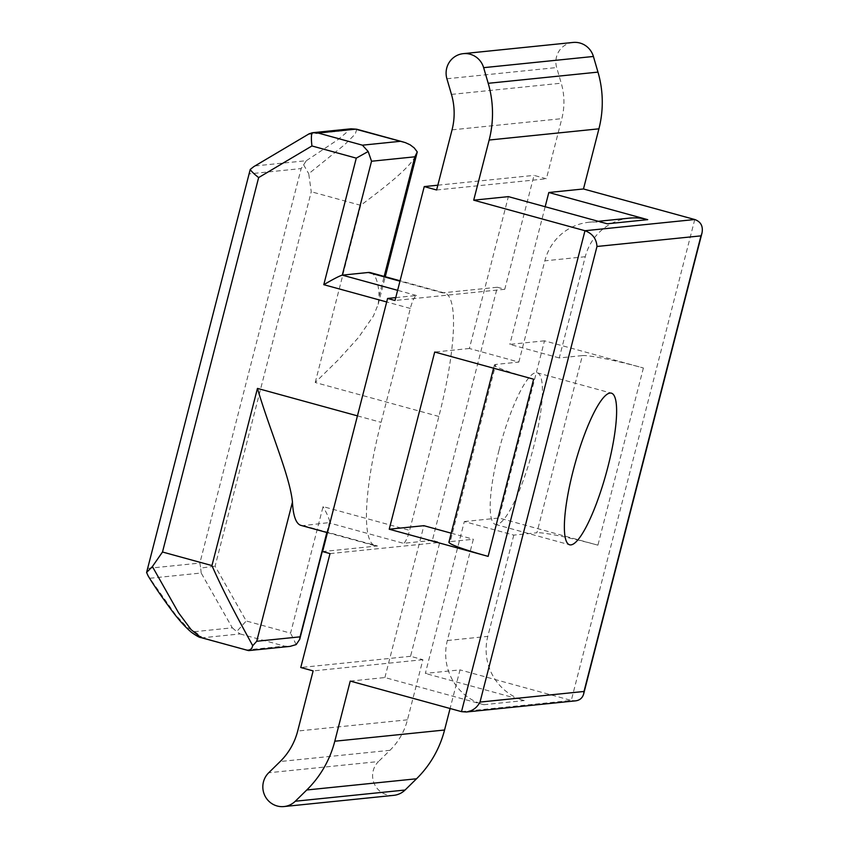 <?xml version="1.0" encoding="UTF-8"?>
<svg xmlns="http://www.w3.org/2000/svg" width="849" height="849" viewBox="0 0 849 849"><rect width="100%" height="100%" fill="white"/><g stroke="black" fill="none" stroke-linecap="round" stroke-linejoin="round"><path stroke-width="0.64" stroke-dasharray="4.25 3.18" d="M350.234 681.089L384.894 677.544L483.803 704.702A52.426 51.12 -95.8 0 1 447.349 640.507L473.339 539.253L450.235 541.62L495.72 364.433L518.835 362.077L469.38 348.493L508.371 196.628M469.38 348.493L434.709 352.038M384.894 677.544L423.884 525.68M629.406 218.129A52.426 51.12 84.2 0 0 585.269 256.706L559.279 357.949L582.382 355.593L536.897 532.769L513.783 535.125L464.329 521.551L425.338 673.416L459.999 669.882L450.087 708.501M464.329 521.551L498.989 518.007L597.908 545.175A52.426 4.107 -165.6 0 0 536.897 532.769M582.382 355.593A52.426 4.107 -165.6 0 1 643.393 367.988L544.485 340.831L498.989 518.007M544.485 340.831L509.825 344.376L559.279 357.949M545.164 206.732L509.825 344.376M694.758 219.52L571.281 700.436L459.999 669.882M393.777 795.343A19.654 19.166 84.2 0 1 378.484 761.553L268.709 772.76M432.364 540.367L403.477 543.307A13.106 2.717 105.4 0 0 409.621 530.36L438.869 416.456A131.064 27.157 -74.6 0 0 444.685 293.022A131.064 27.157 -74.6 0 0 442.467 292.852L497.355 287.249L432.364 540.367L439.782 542.394L410.545 656.298L422.908 659.694L407.467 719.825A65.532 63.908 -95.8 0 1 389.956 750.314L378.484 761.553M497.355 287.249L504.773 289.286L534.021 175.382L546.385 178.778L561.826 118.648A65.532 63.908 84.2 0 0 561.242 83.191L556.668 67.549A19.654 19.166 -95.8 0 1 573.043 42.45M498.979 450.373A78.639 16.301 105.4 0 0 495.487 524.438A78.639 16.301 105.4 0 0 533.639 446.839A78.639 16.301 105.4 0 0 537.13 372.775A78.639 16.301 105.4 0 0 498.979 450.373M513.783 535.125L487.793 636.379A52.426 51.12 -95.8 0 0 524.247 700.574L425.338 673.416M518.835 362.077L544.835 260.834A52.426 51.12 84.2 0 1 588.962 222.258A52.426 51.12 84.2 0 1 607.29 223.786M450.235 541.62A52.426 4.107 14.4 0 0 448.909 542.161M495.72 364.433A52.426 4.107 14.4 0 0 494.405 364.974A52.426 4.107 14.4 0 0 533.628 379.195M410.545 656.298L300.769 667.505M330.017 553.601L439.782 542.394M395.74 297.617L416.477 295.505A13.106 2.717 -74.6 0 0 410.332 308.452L381.095 422.356A131.064 27.157 105.4 0 0 375.279 545.79A131.064 27.157 105.4 0 0 377.487 545.96L322.599 551.563M461.506 711.642L571.281 700.436L575.675 700.839M438.869 416.456L315.223 382.506L338.22 359.923L358.374 337.647L373.38 316.072L378.176 304.303L379.121 296.025L384.162 276.403M315.223 382.506L360.719 205.331C386.688 185.804 413.845 165.003 417.273 151.929M451.212 533.183L473.339 539.253M149.944 578.254L201.192 573.022L232.308 627.825L194.761 631.656L187.013 627.262L175.732 614.963L148.129 575.887M422.908 659.694L313.132 670.901M356.76 129.228L355.253 134.057L344.747 144.595L308.728 173.737L311.254 191.747L215.115 566.177L246.242 620.98L290.581 633.152L323.066 506.598L409.621 530.36M309.174 133.781L253.809 166.616M255.082 165.937L306.33 160.705L301.162 168.58L199.865 563.078L200.672 568.066L215.115 566.177M249.51 171.392L249.16 173.886L301.162 168.58M436.609 189.985L546.385 178.778M437.84 185.199L534.021 175.382M504.773 289.286L395.008 300.493M301.087 525.425A131.064 27.157 105.4 0 0 303.295 525.595L329.699 522.528C329.837 520.119 327.629 514.812 323.066 506.598M370.493 272.656A131.064 27.157 -74.6 0 1 379.121 296.025M303.613 164.802L308.728 173.737M201.192 573.022L200.672 568.066M249.16 173.886L146.866 571.154M247.972 650.493L246.889 649.941L284.436 646.1L290.04 646.386M194.761 631.656L202.55 637.758L201.022 637.61M232.308 627.825L236.722 631.55L246.242 620.98M246.889 649.941L202.55 637.758L240.097 633.927L236.722 631.55M296.174 644.593L290.581 633.152M643.393 367.988L597.908 545.175M447.349 640.507L487.793 636.379M585.269 256.706L544.835 260.834M483.803 704.702L524.247 700.574M407.467 719.825L297.691 731.031M389.956 750.314L280.181 761.511M357.44 415.861L381.095 422.356M410.332 308.452L386.688 301.957M360.719 205.331L311.254 191.747M452.05 129.855L561.826 118.648M446.903 78.755L556.668 67.549M451.466 94.398L561.242 83.191M326.844 532.493L329.295 522.942L403.477 543.307M303.295 525.595L377.487 545.96M416.477 295.505L397.619 290.326M442.467 292.852L399.964 281.178M351.051 128.793L345.936 130.481L346.148 132.794L337.817 139.735L306.33 160.705M308.389 134.312L345.936 130.481M147.875 568.384L199.865 563.078M240.097 633.927L284.436 646.1M588.962 222.258L598.248 221.313M493.577 368.201L494.405 364.974M378.176 304.303L385.266 276.71M327.449 532.663L375.279 545.79M495.487 524.438L569.679 544.803M444.685 293.022L400.07 280.775M327.12 532.567L329.699 522.528M537.13 372.775L611.322 393.14"/><path stroke-width="1.27" d="M598.248 221.313L629.406 218.129A52.426 51.12 84.2 0 1 647.723 219.658L607.29 223.786L508.371 196.628L473.71 200.173L489.151 140.032L598.916 128.825L583.475 188.966L548.815 192.5L545.164 206.732M389.224 529.214L434.709 352.038L533.628 379.195L488.133 556.371L389.224 529.214L423.884 525.68L451.212 533.183M466.271 712.003L575.675 700.839C579.814 700.266 582.478 697.974 583.656 693.962L584.006 691.468L480.014 702.081C477 707.769 472.415 711.08 466.271 712.003L461.506 711.642L350.234 681.089L334.793 741.219A104.852 102.241 -95.8 0 1 306.765 789.984L295.293 801.233A19.654 19.166 84.2 0 1 264.612 795.184A19.654 19.166 84.2 0 1 268.709 772.76L280.181 761.511A65.532 63.908 -95.8 0 0 297.691 731.031L313.132 670.901L300.769 667.505L330.017 553.601L322.599 551.563L387.59 298.455L395.008 300.493L424.245 186.589L437.84 185.199M450.087 708.501L444.558 730.013L334.793 741.219M284.001 806.55L393.777 795.343A19.654 19.166 84.2 0 0 405.069 790.026L416.53 778.777A104.852 102.241 -95.8 0 0 444.558 730.013M489.151 140.032A104.852 102.241 84.2 0 0 488.207 83.308L597.972 72.112L593.409 56.469A19.654 19.166 -95.8 0 0 573.043 42.45L463.278 53.657A19.654 19.166 -95.8 0 0 446.903 78.755L451.466 94.398A65.532 63.908 84.2 0 1 452.05 129.855L436.609 189.985L424.245 186.589M597.972 72.112A104.852 102.241 84.2 0 1 598.916 128.825M461.506 711.642L584.982 230.726C592.453 233.528 596.465 238.781 596.985 246.475L700.977 235.863L701.985 233.093C703.269 226.237 700.86 221.716 694.758 219.52L583.475 188.966M694.758 219.52L584.982 230.726L473.71 200.173M488.207 83.308L483.643 67.665A19.654 19.166 -95.8 0 0 463.278 53.657M493.577 368.201L448.909 542.161A52.426 4.107 14.4 0 0 488.133 556.371M385.266 276.71L417.273 151.929L414.864 156.81L371.533 161.236L368.169 151.504L362.417 145.179L318.078 133.006L312.485 132.731L309.174 133.781L253.809 166.616L250.243 169.418L146.59 572.481L152.395 566.559L162.499 552.009L211.953 565.583C225.165 595.871 243.843 629.258 252.726 645.707L251.644 648.583L248.47 650.589L201.022 637.61L191.121 629.65L178.545 612.776L152.395 566.559M386.688 301.957L323.787 284.691L356.283 158.137L311.944 145.964C311.19 139.883 311.212 135.49 311.997 132.784M356.283 158.137L368.169 151.504M318.078 133.006L355.635 129.175L405.27 142.59L410.109 144.797L414.227 147.917L417.273 151.929M351.051 128.793L356.76 129.228L351.051 128.793L312.485 132.731M311.944 145.964L258.637 177.579C253.936 173.843 251.134 171.127 250.243 169.418M647.723 219.658L548.815 192.5M573.16 470.739A78.639 16.301 105.4 0 0 569.679 544.803A78.639 16.301 105.4 0 0 607.831 467.205A78.639 16.301 105.4 0 0 611.322 393.14A78.639 16.301 105.4 0 0 573.16 470.739M387.59 298.455L395.74 297.617M211.953 565.583L257.449 388.407C269.759 430.241 289.742 475.631 292.459 502.056A131.064 27.157 105.4 0 0 301.087 525.425L327.449 532.663M323.787 284.691C333.424 279.056 339.589 275.872 342.285 275.14L368.286 272.487A131.064 27.157 -74.6 0 1 370.493 272.656L400.07 280.775M201.022 637.61C199.6 637.61 196.448 635.869 191.556 632.388C185.655 627.443 179.394 620.598 172.782 611.853C162.053 597.399 153.839 585.407 148.129 575.887L146.59 572.481M292.459 502.056L256.716 641.26L252.726 645.707M248.927 650.578L290.04 646.386L296.174 644.593L299.708 639.339L327.12 532.567M256.716 641.26L300.047 636.846L299.708 639.339M416.53 778.777L306.765 789.984M405.069 790.026L295.293 801.233M258.637 177.579L162.499 552.009M257.449 388.407L357.44 415.861M384.162 276.403L414.864 156.81M483.643 67.665L593.409 56.469M480.014 702.081L596.985 246.475M399.975 141.348L362.417 145.179M700.977 235.863L584.006 691.468M300.047 636.846L326.844 532.493M397.619 290.326L342.285 275.14L371.533 161.236M399.964 281.178L368.286 272.487M403.71 142.112L356.76 129.228M583.656 693.962L701.985 233.093"/></g></svg>
